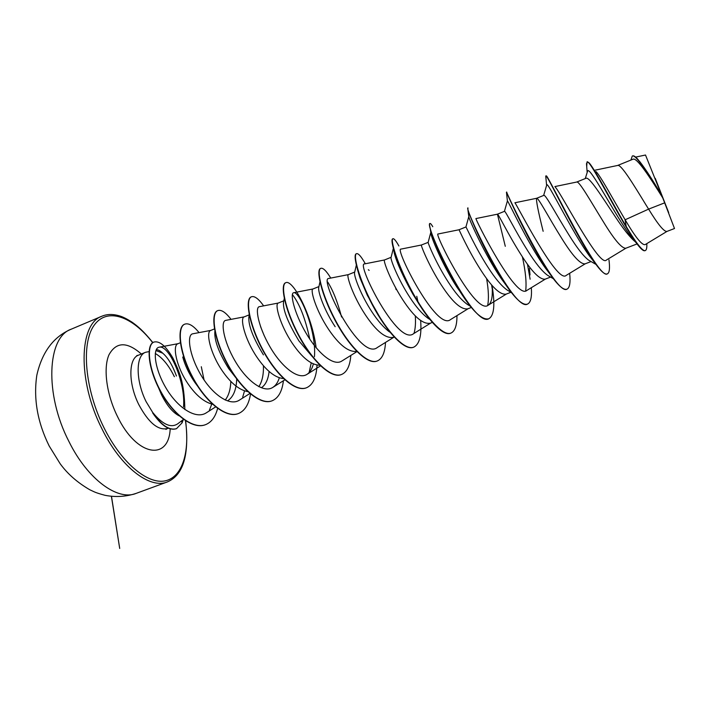 <?xml version="1.0" encoding="UTF-8"?>
<svg xmlns="http://www.w3.org/2000/svg" width="710" height="710" viewBox="0 0 710 710"><rect width="100%" height="100%" fill="white"/><g stroke="black" fill="none" stroke-linecap="round" stroke-linejoin="round"><path stroke-width="1.06" d="M179.222 415.891C172.832 412.59 166.939 405.587 161.56 394.858L158.57 387.855M149.056 351.601L145.585 352.284C135.628 355.479 135.548 380.622 146.145 401.709L152.712 412.492C162.617 424.518 170.932 428.308 177.669 423.843M156.715 350.846L162.723 353.181C167.888 357.565 172.459 365.18 176.435 376.007M174.376 376.708C168.785 365.357 162.412 357.627 155.268 353.491M152.792 412.883L152.659 412.936C161.268 425.538 169.14 430.81 176.257 428.751L176.391 428.698M201.303 366.733L204.072 379.957M664.666 202.847L662.723 197.85C649.712 177.065 636.657 156.866 632.912 159.253L617.638 165.457C620.966 163.877 633.356 184.263 645.878 204.737L648.612 209.122L664.666 202.847L674.5 228.522L666.885 231.442C663.939 231.7 657.851 224.262 648.612 209.122L625.137 219.772C635.343 237.149 642.009 245.429 645.15 244.622L666.983 231.407M635.352 241.826C630.258 237.735 623.566 229.374 615.277 216.745C601.769 196.484 589.096 176.107 585.91 178.308L576.706 182.044C579.094 180.677 590.622 201.205 603.189 221.493C614.088 239.439 621.614 248.358 625.776 248.252L637.056 243.929M625.004 219.541L626.38 227.484M596.001 264.431L588.608 260.135C583.487 256.274 576.928 247.87 568.932 234.939C556.232 214.651 545.369 193.91 543.807 195.374L536.609 198.294C536.023 200.495 538.198 211.491 543.15 231.3M587.649 251.136L587.694 251.917M591.066 261.564L585.04 263.871C580.221 264.244 572.349 255.582 561.424 237.886C548.803 217.775 538.127 197.105 536.645 198.285L536.609 198.294M553.392 278.728L547.437 275.205C541.996 271.202 535.482 263.153 527.894 251.047C515.22 231.043 505.165 210.169 504.473 211.332L497.417 214.189L505.289 246.299M550.605 277.077L545.156 279.163C539.707 279.793 531.506 271.389 520.545 253.931C507.89 233.989 498.029 213.186 497.426 214.189L497.417 214.189M511.502 292.662L506.976 289.92C501.313 285.819 494.897 278.116 487.717 266.818C475.159 247.213 466.009 226.517 465.946 226.96L459.024 229.756C458.802 229.011 467.863 249.911 480.528 269.649C491.515 286.858 500.026 295.023 506.079 294.144L510.898 292.298M470.322 306.232L467.18 304.288C461.385 300.082 455.119 292.742 448.392 282.26C436.286 263.596 427.908 243.29 428.148 242.367L421.412 245.012M471.334 307.474L467.792 308.823C461.172 309.942 452.35 302.007 441.345 285.029C428.698 265.549 420.426 244.586 421.403 245.012L400.822 249.13C394.609 247.826 436.455 331.916 450.619 319.527L468.201 308.673M429.852 319.447L428.059 318.311C422.246 314.077 416.184 307.102 409.865 297.383C398.186 279.562 390.509 259.727 391.024 257.606L393.358 248.322M432.354 322.42L430.278 323.21C423.098 324.55 413.992 316.846 402.969 300.09C390.34 280.858 382.823 259.842 384.527 259.966L391.103 257.304M389.577 331.987C383.835 327.736 378.022 321.133 372.138 312.196C360.875 295.183 353.855 275.977 354.547 272.693L356.5 264.457M393.509 337.312C385.796 338.865 376.424 331.375 365.375 314.849C352.781 295.857 345.983 274.797 348.388 274.619L354.698 272.063M356.739 351.37C348.566 352.373 339.167 345.024 328.544 329.307C315.968 310.545 309.871 289.449 312.95 288.988L318.941 286.565M312.027 356.331L298.937 340.924C288.154 323.023 282.997 310.19 283.476 302.433L284.284 298.466M319.882 365.215C311.424 365.153 302.283 357.902 292.449 343.48C279.909 324.949 274.477 303.809 278.196 303.081L283.805 300.809M283.565 378.625C275.001 377.702 266.17 370.62 257.064 357.37C244.551 339.06 239.767 317.894 244.116 316.9L249.237 314.823M269.108 371.463C268.229 379.353 265.682 384.758 261.475 387.695M235.605 377.436L228.629 368.534C218.875 352.746 214.278 340.472 214.837 331.712L214.899 331.277M263.445 365.712C263.676 374.738 262.132 381.731 258.813 386.684M247.799 391.636C239.261 390.03 230.794 383.143 222.381 370.984C209.903 352.888 205.731 331.703 210.675 330.461L214.464 328.925M236.723 378.634C236.412 389.506 233.466 396.837 227.874 400.635M197.815 386.435L194.496 381.927C188.78 373.3 184.866 365.002 182.745 357.023M230.83 381.412C230.537 389.497 228.664 395.71 225.203 400.058M212.574 404.283C204.187 402.117 196.12 395.47 188.372 384.332C175.92 366.458 172.352 345.246 177.864 343.764L180.358 342.752M395.621 287.763L396.091 289.565M335.164 326.707C324.372 310.563 317.858 291.934 318.701 287.63L319.97 281.888M263.437 354.867C253.159 338.013 248.296 325.428 248.855 317.121L249.263 314.92M260.588 326.662L264.129 335.493M639.586 161.365C645.479 168.962 652.854 180.313 661.72 195.436L645.505 155.02L635.645 157.096M587.33 171.953L587.498 171.412C588.785 163.54 615.845 216.807 630.879 236.439L633.781 239.918M586.717 166.548L587.01 161.96C589.548 157.851 621.348 222.754 636.914 243.743C640.757 248.926 643.438 251.242 644.973 250.692L645.319 250.559C646.544 250.018 647.032 247.71 646.783 243.628M630.897 160.061L632.282 156.049C635.849 153.697 649.783 176.621 662.661 197.753L662.723 197.85M587.01 161.96L588.989 162.741C593.391 167.232 605.719 190.422 618.454 213.053C631.217 235.738 641.955 252.148 645.319 250.559M632.282 156.049L632.628 155.907C633.71 155.499 635.397 156.564 637.686 159.12C644.023 167.01 651.949 178.982 661.445 195.046L662.661 197.753M596.08 171.634C600.793 176.391 613.422 199.892 625.137 219.772M183.544 406.901C185.736 381.643 168.873 344.492 159.191 347.199C152.57 347.998 154.159 368.002 165.883 387.82C177.464 407.717 195.951 419.947 206.441 412.741L215.636 406.901M210.861 330.39L192.8 333.789C186.748 334.499 188.895 354.361 200.504 374.285C211.953 394.21 229.676 406.83 239.51 400.067L249.902 393.5M244.249 316.846L225.771 320.37C220.402 320.955 223.242 340.702 234.921 360.724C246.441 380.746 263.667 393.748 272.968 387.296C275.835 385.406 277.947 382.246 279.323 377.827M278.293 303.046L259.398 306.676C254.704 307.119 258.298 326.813 270.022 346.888C281.657 367.052 298.289 380.338 307.102 374.294C310.039 372.324 312.116 368.88 313.332 363.973M314.432 356.713C316.722 330.576 299.354 290.745 293.692 292.715C289.733 293.07 294.046 312.595 305.824 332.768C317.565 353.092 333.629 366.688 341.9 360.999L356.97 351.601M348.424 274.61L328.677 278.48C318.613 278 360.254 361.736 377.409 347.465L394.077 337.09M384.545 259.958L364.381 263.951C356.216 263.099 397.982 346.986 413.637 333.629M459.024 229.756L438.008 234.007C433.792 232.223 475.78 316.58 488.356 305.105C491.178 303.09 492.491 298.049 492.296 289.973M497.426 214.189L475.984 218.556C473.818 216.31 515.939 300.871 526.891 290.408L545.413 279.065M514.963 202.865C516.41 203.734 557.35 284.799 566.234 275.356M555.433 187.28C561.326 193.44 599.666 268.282 606.438 260.02L625.918 248.198M593.649 261.333L589.593 256.195C571.923 231.966 547.011 179.745 546.735 184.982L546.629 185.328M552.336 276.74L545.173 267.785C527.326 242.864 507.206 198.685 507.401 200.965L507.357 201.107M522.4 256.816C525.595 271.584 526.687 282.944 525.675 290.878M505.839 284.896L501.003 278.258C484.894 254.934 469.594 220.207 468.875 217.207L468.831 216.834M486.598 278.533C488.586 290.062 488.941 299.034 487.672 305.46M465.689 299.478L456.991 287.293C443.741 266.916 432.736 241.24 431.13 234.504L430.801 232.276M417.746 301.981L412.892 294.162C403.262 276.998 397.103 263.472 394.405 253.594L393.42 248.553M415.297 315.879C415.776 323.059 415.35 328.89 414.01 333.38M379.664 316.926L367.363 295.36L360.023 278.027L357.37 269.099M327.772 282.127C332.857 290.008 337.454 301.635 341.581 317.006M292.378 294.535C299.576 303.765 305.371 318.621 309.782 339.096M311.22 362.908L309.107 372.599M244.524 390.882L242.687 397.174M211.775 404.096L209.379 410.22M156.253 349.693C158.17 349.648 160.327 350.811 162.723 353.181M608.967 259.851C610.023 268.149 609.5 272.809 607.405 273.82L607.068 273.954C604.751 274.708 600.766 271.122 595.104 263.197C575.952 236.377 546.239 172.228 545.866 175.974L545.928 178.041M566.899 289.156L566.74 289.227C563.341 290.239 557.758 285.18 549.975 274.051C530.441 246.192 506.638 192.694 506.452 192.295L506.496 192.694M527.459 264.173L530.13 279.234M527.397 304.12L527.228 304.182C522.453 305.433 514.998 298.537 504.881 283.485C487.14 257.171 469.23 215.787 467.881 209.485L467.997 207.923C463.133 205.634 513.987 313.243 527.557 304.058L527.228 304.182M491.604 284.896L492.278 289.192M488.693 318.772L488.533 318.834C481.93 320.237 472.31 310.971 459.681 291.047C445.179 268.078 432.559 238.232 430.171 228.203C429.452 225.336 429.319 223.81 429.772 223.614L430.082 223.481C430.544 223.33 431.431 224.404 432.772 226.712M450.779 333.132L450.619 333.194C443.138 336.682 427.438 319.642 413.957 295.529C403.937 277.148 397.201 261.875 393.739 249.689C391.885 242.98 391.512 239.368 392.63 238.853L392.79 238.817M413.602 347.208L413.451 347.27C404.478 351.104 386.409 331.455 372.555 305.229C358.621 279.03 352.471 254.881 356.216 253.789L356.376 253.745M377.17 361.008L377.019 361.062C367.283 365.18 348.628 346.036 334.951 320.068C321.186 294.135 315.932 269.889 320.521 268.442L320.671 268.389M341.457 374.525L341.315 374.587C330.842 378.98 311.619 360.316 298.12 334.605C284.515 308.921 280.113 284.586 285.526 282.802L285.81 282.686C292.724 279.057 312.001 314.849 316.119 347.687M306.427 387.793L306.276 387.846C295.103 392.506 275.338 374.294 262.017 348.832C248.58 323.396 245.003 298.999 251.198 296.886L251.34 296.833M272.063 400.804L271.921 400.857C260.073 405.756 239.794 388.006 226.641 362.783C213.364 337.605 210.586 313.137 217.526 310.705L217.668 310.652M238.365 413.566L238.223 413.619C225.736 418.758 204.968 401.452 191.975 376.469C178.849 351.53 176.826 326.99 184.493 324.266L184.627 324.213M205.501 424.678L205.359 424.731C192.481 429.958 172.033 413.548 159.865 390.358C147.556 367.194 146.322 344.758 153.671 342.158L153.804 342.105M607.405 273.82C598.849 281.417 548.448 176.204 546.434 175.902L546.079 176.018M569.668 273.288C570.609 282.544 569.74 287.816 567.068 289.094C555.77 297.499 504.242 188.7 506.691 192.046L507.428 194.345M531.337 287.683C531.967 297.135 530.707 302.593 527.557 304.058M492.012 285.358L492.11 286.006M492.163 286.343C495.198 304.856 494.089 315.648 488.853 318.719C473.117 328.677 422.911 222.212 430.082 223.481M456.965 315.604C457 325.428 454.986 331.25 450.93 333.079C442.756 336.62 425.325 316.456 411.285 289.964C397.165 263.499 390.074 239.439 392.932 238.729C394.041 238.409 396.029 240.823 398.887 245.971M416.761 296.301L417.746 300.827M420.648 320.547C421.767 335.448 419.468 344.323 413.761 347.154C404.789 350.988 386.728 331.33 372.874 305.105C358.932 278.906 352.772 254.748 356.518 253.674C358.328 253.168 361.266 256.541 365.313 263.774M385.503 342.424C384.98 352.613 382.255 358.79 377.321 360.946C367.585 365.064 348.938 345.912 335.262 319.944C321.497 294.011 316.234 269.764 320.813 268.318C323.059 267.643 326.369 270.901 330.762 278.071M350.82 355.444C350.03 365.801 346.959 372.138 341.608 374.472C331.144 378.865 311.921 360.201 298.422 334.481C284.817 308.797 280.406 284.461 285.81 282.686M317.015 365.109C316.403 377.365 312.924 384.909 306.569 387.74C295.404 392.39 275.64 374.179 262.31 348.708C248.873 323.281 245.296 298.874 251.482 296.771C254.562 295.768 258.609 298.803 263.641 305.859M283.414 380.737C282.118 391.423 278.391 398.097 272.205 400.751C260.366 405.641 240.086 387.891 226.934 362.668C213.657 337.49 210.87 313.021 217.801 310.589C221.289 309.427 225.7 312.347 231.034 319.367M250.515 394.014C248.873 404.318 244.87 410.815 238.507 413.513C226.02 418.651 205.252 401.345 192.259 376.353C179.133 351.414 177.101 326.875 184.769 324.15C188.647 322.828 193.413 325.642 199.048 332.608M217.615 408.41C215.432 416.859 211.438 422.264 205.634 424.633C192.756 429.861 172.317 413.442 160.149 390.252C147.831 367.079 146.597 344.643 153.937 342.051C159.635 340.667 166.016 346.125 173.107 358.417C179.186 371.898 184.28 381.084 184.857 409.563M183.286 419.566L182.097 422.823L181.52 420.915M668.696 212.592L655.25 178.334M152.712 412.492C161.383 425.325 169.317 430.713 176.524 428.654L182.097 422.823M69.012 441.664C87.747 479.596 117.78 501.082 136.08 493.406C125.998 496.725 115.668 497.364 105.08 495.323C94.705 492.527 94.536 491.906 89.762 489.74C77.443 482.587 67.583 473.925 60.172 463.763L49.185 445.986C37.453 422.246 33.334 398.63 36.84 375.146C42.085 351.983 53.569 336.655 71.293 329.156C47.286 336.966 44.233 393.97 69.012 441.664M136.08 493.406L167.329 481.948C149.934 489.297 120.7 467.216 101.956 428.831C77.23 380.542 79.067 323.503 101.956 316.198L71.293 329.156M185.452 420.693C190.023 451.702 182.532 477.315 165.048 480.883C147.68 484.557 121.437 462.982 103.979 427.731C84.694 389.115 81.038 343.196 94.155 325.242C107.13 306.951 132.424 316.367 152.694 342.69M168.305 428.192L167.409 428.538C158.073 430.668 148.532 422.681 138.796 404.593C128.19 383.569 128.395 358.426 138.477 355.177L136.773 355.568M170.187 428.858C168.802 461.269 136.613 456.654 117.345 416.22C106.482 394.272 103.119 368.135 108.967 354.814C116.209 341.723 126.992 341.457 141.334 354.006M167.329 481.948C183.331 475.159 189.437 454.782 185.647 420.817M183.535 419.37L177.677 423.861M587.17 172.459L586.478 163.54M630.879 236.439L636.914 243.743M159.191 347.199L178.103 343.667M272.977 387.305L284.861 379.823M307.102 374.294L320.547 365.854M293.692 292.715L313.012 288.97M413.646 333.638L430.766 323.023M488.356 305.114L506.407 294.02M514.883 202.767L536.645 198.285M566.243 275.373L585.244 263.792M554.874 186.579L576.706 182.044M594.944 170.214L617.638 165.457M145.585 352.284L138.477 355.177M589.593 256.195L595.104 263.197M546.611 185.399L545.741 176.178M545.173 267.785L549.975 274.051M504.419 211.349L507.401 200.965L506.452 192.295M501.003 278.258L504.881 283.485M468.875 217.207L467.881 209.485M456.991 287.293L459.681 291.047M431.13 234.504L430.171 228.203M412.892 294.162L413.957 295.529M394.405 253.594L393.739 249.689M367.363 295.36L360.023 278.027M546.735 184.982L543.629 195.454M468.751 216.79L465.938 226.96M430.766 232.463L428.148 242.367M369.156 270.359L368.33 269.729M529.42 268.38L530.015 274.956M167.409 428.538L165.891 429.408M152.854 342.584C143.083 330.523 137.474 326.023 131.945 322.1C127.259 319.127 123.425 317.157 120.451 316.19C113.493 313.927 107.325 313.927 101.956 316.198M585.271 178.565L587.498 171.412M111.399 496.361L119.706 548.448L111.497 496.379"/></g></svg>
